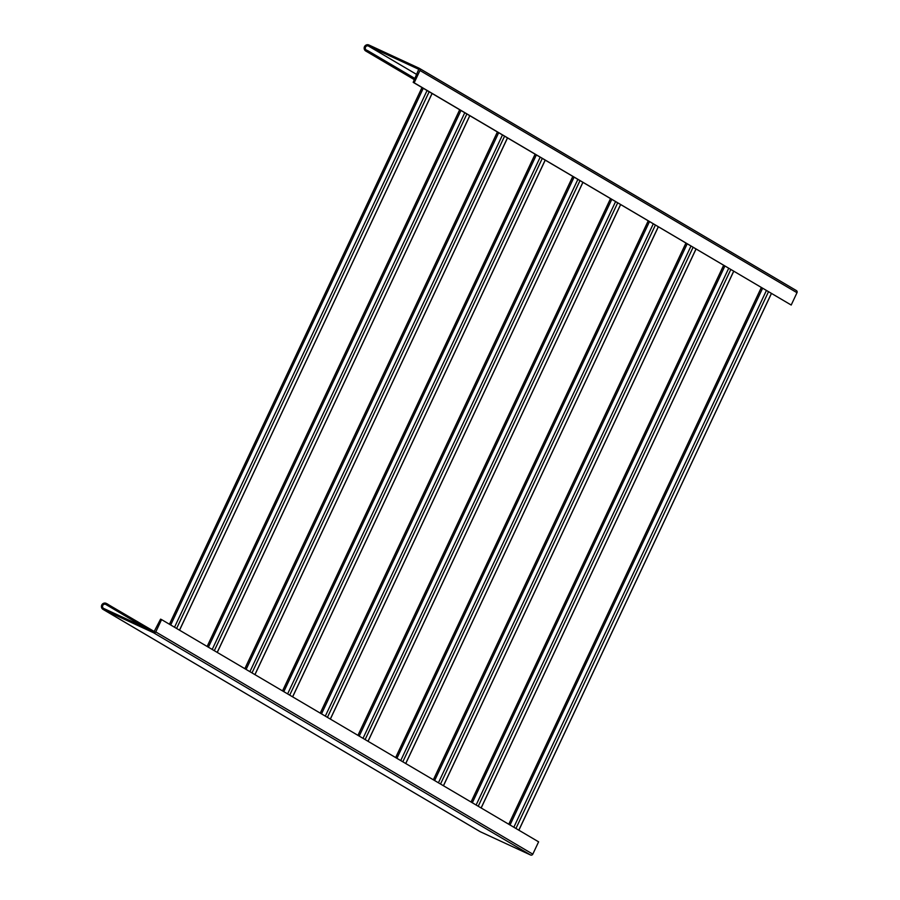 <?xml version="1.0" encoding="UTF-8"?>
<svg xmlns="http://www.w3.org/2000/svg" width="900" height="900" viewBox="0 0 900 900"><rect width="100%" height="100%" fill="white"/><g stroke="black" fill="none" stroke-linecap="round" stroke-linejoin="round"><path stroke-width="1.35" d="M791.201 305.032L413.179 82.339L418.759 69.311L368.438 46.024A2.272 2.194 -59.5 0 0 365.535 47.059A2.272 2.194 -59.5 0 0 366.514 50.13L367.999 50.828L367.515 51.851L366.03 51.154A3.409 3.285 -59.5 0 1 364.556 46.553A3.409 3.285 -59.5 0 1 368.921 45L419.197 68.254A1.699 1.643 -59.5 0 1 419.963 70.492L414.169 82.8L791.201 305.032L796.995 292.714A1.699 1.643 -59.5 0 0 796.23 290.486L419.468 68.422M414.979 78.514L367.999 50.828M414.495 79.538L367.515 51.851M413.179 82.339L414.169 82.8M154.586 631.699L106.177 603.349A3.409 3.285 120.5 0 0 101.824 604.901A3.409 3.285 120.5 0 0 103.286 609.514L153.562 632.768A1.699 1.643 120.5 0 0 155.779 631.924L161.572 619.605L160.571 619.144L154.046 631.744L103.77 608.49A2.272 2.194 120.5 0 1 102.791 605.419A2.272 2.194 120.5 0 1 105.694 604.384L146.621 628.312M161.572 619.605L538.605 841.837L532.8 854.156A1.699 1.643 120.5 0 1 530.584 855L480.308 831.746A3.409 3.285 120.5 0 1 479.767 831.42M107.674 604.046L107.19 605.07M414.428 79.684L366.03 51.154M796.995 292.714L419.963 70.492M416.846 74.554L368.438 46.024M105.694 604.384L145.125 627.615M103.286 609.514L480.308 831.746M153.562 632.768L530.584 855M155.779 631.924L532.8 854.156M761.366 287.572L508.815 824.276M762.592 288.293L510.03 824.996M766.384 290.531L513.832 827.235M768.488 291.769L515.936 828.472M771.379 293.479L518.816 830.171M723.668 265.354L471.116 802.058M724.883 266.074L472.331 802.778M728.685 268.312L476.123 805.016M730.778 269.55L478.226 806.254M733.669 271.249L481.118 807.952M685.957 243.135L433.406 779.827M687.184 243.855L434.632 780.548M690.975 246.083L438.424 782.786M693.079 247.32L440.527 784.024M695.97 249.03L443.419 785.734M648.259 220.905L395.707 757.609M649.474 221.625L396.923 758.329M653.276 223.864L400.725 760.567M655.38 225.101L402.817 761.805M658.271 226.811L405.709 763.504M610.56 198.686L357.998 735.39M611.775 199.406L359.224 736.11M615.566 201.645L363.015 738.337M617.67 202.882L365.119 739.586M620.561 204.581L368.01 741.285M572.85 176.456L320.299 713.16M574.076 177.176L321.525 713.88M577.867 179.415L325.316 716.119M579.971 180.653L327.42 717.356M582.863 182.362L330.311 719.066M535.151 154.237L282.6 690.941M536.366 154.958L283.815 691.661M540.169 157.196L287.618 693.9M542.261 158.434L289.71 695.137M545.153 160.132L292.601 696.836M497.441 132.019L244.89 668.711M498.668 132.739L246.116 669.431M502.459 134.977L249.907 671.67M504.562 136.215L252.011 672.908M507.454 137.914L254.903 674.617M459.743 109.789L207.191 646.492M460.969 110.509L208.406 647.212M464.76 112.748L212.209 649.451M466.864 113.985L214.312 650.689M469.755 115.695L217.204 652.387M422.044 87.57L169.493 624.274M423.259 88.29L170.708 624.994M427.061 90.529L174.51 627.232M429.154 91.766L176.602 628.47M432.045 93.465L179.494 630.169M414.416 79.706L365.749 51.008M796.365 290.565L419.332 68.332M103.005 609.367L480.037 831.6M761.31 287.539L508.759 824.242M771.435 293.512L518.884 830.205M723.611 265.32L471.049 802.024M733.725 271.282L481.174 807.986M685.901 243.101L433.35 779.794M696.026 249.064L443.475 785.768M648.202 220.871L395.651 757.575M658.327 226.845L405.765 763.538M610.492 198.653L357.941 735.356M620.617 204.615L368.066 741.319M572.794 176.422L320.243 713.126M582.919 182.396L330.368 719.1M535.095 154.204L282.544 690.908M545.22 160.166L292.657 696.87M497.385 131.985L244.834 668.678M507.51 137.947L254.959 674.651M459.686 109.755L207.135 646.459M469.811 115.729L217.26 652.421M421.988 87.536L169.436 624.24M432.101 93.499L179.55 630.202"/></g></svg>
